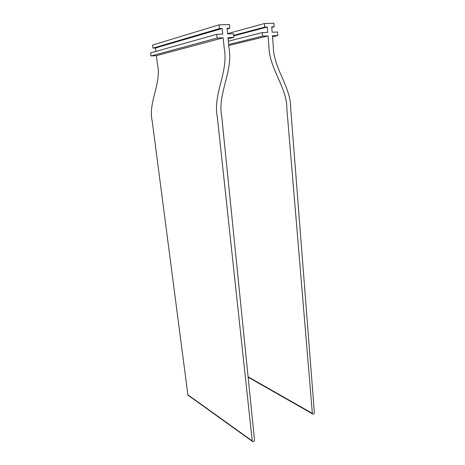 <?xml version="1.0" encoding="UTF-8"?>
<svg xmlns="http://www.w3.org/2000/svg" width="465" height="465" viewBox="0 0 465 465"><rect width="100%" height="100%" fill="white"/><g stroke="black" fill="none" stroke-linecap="round" stroke-linejoin="round"><path stroke-width="0.7" d="M271.746 27.435L274.164 26.801L273.868 23.25L264.434 23.523L264.742 27.11L267.247 27.028L267.706 32.376L262.179 32.585L262.487 36.16L268.026 35.927L268.88 45.657C269.026 68.971 287.091 86.967 286.87 108.868L312.37 413.379L248.101 376.824M272.513 36.793L277.849 35.514L277.564 31.998L272.147 32.201L271.7 26.883L274.164 26.801M277.849 35.514L272.426 35.741L273.222 45.431C273.228 68.599 291.038 86.63 290.695 108.403L314.352 412.472C314.067 413.955 313.462 414.425 312.526 413.867L312.37 413.379M228.734 45.518L268.026 35.927M228.635 44.512L262.487 36.16M228.315 41.228L262.179 32.585M233.767 35.898L267.247 27.028M233.715 35.375L264.742 27.11M227.6 33.654L264.434 23.523M152.619 45.041L219.067 24.843L219.445 28.592L222.189 28.505L155.426 48.005L153.002 48.122L152.619 45.041M153.002 48.122L219.445 28.592M155.851 51.429L155.426 48.005M188.488 395.529L187.872 394.802L152.264 121.417C147.783 102.19 161.896 83.619 157.443 64.054L156.391 55.666L151.032 55.969L150.648 52.894L216.69 34.334L222.752 34.102L222.189 28.505M151.032 55.969L217.074 38.072L216.69 34.334M156.391 55.666L223.148 37.816L217.074 38.072M187.872 394.802L252.233 440.925L217.347 117.261C212.615 94.011 228.879 71.738 224.194 47.994L223.148 37.816M252.233 440.925L252.367 441.355C253.437 442.035 254.14 441.547 254.483 439.896L221.758 116.732C217.207 93.511 233.453 71.436 228.949 47.75L227.966 37.613L233.912 37.363L233.552 33.683L227.623 33.91L227.071 28.342L229.774 28.255L229.408 24.54L219.067 24.843M228.094 38.886L233.912 37.363M227.135 29.01L229.774 28.255M312.526 413.867L248.136 377.196M188 395.18L252.367 441.355"/></g></svg>
